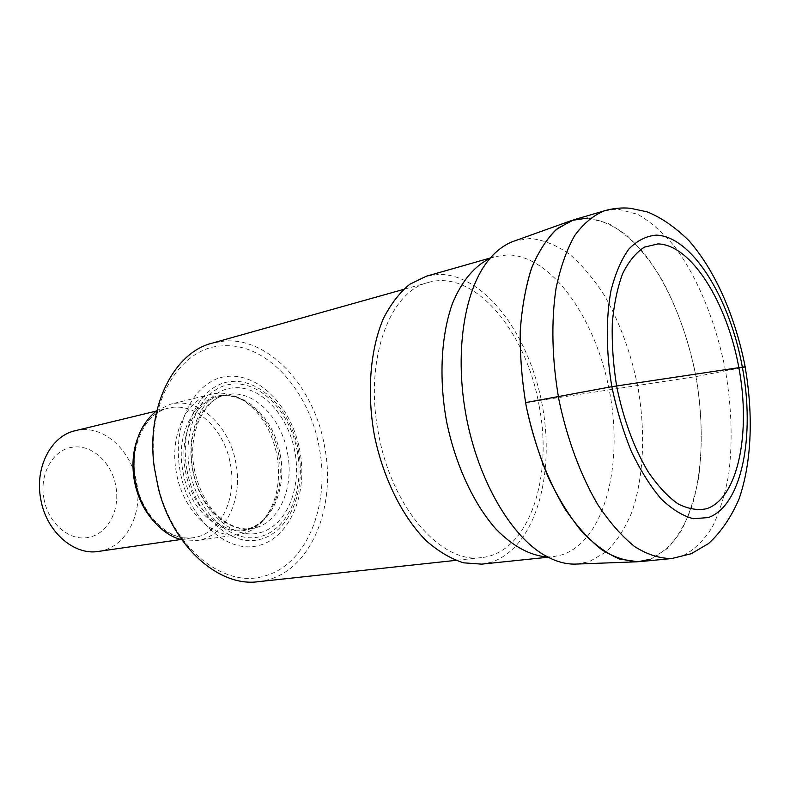 <?xml version="1.0" encoding="UTF-8"?>
<svg xmlns="http://www.w3.org/2000/svg" width="790" height="790" viewBox="0 0 790 790"><rect width="100%" height="100%" fill="white"/><g stroke="black" fill="none" stroke-linecap="round" stroke-linejoin="round"><path stroke-width="0.59" stroke-dasharray="3.95 2.96" d="M639.851 561.621L650.288 559.271L667.283 548.665C677.247 537.862 685.414 523.889 691.783 506.755C702.873 470.415 704.107 423.381 695.98 376.583C688.86 341.063 677.593 308.92 662.188 280.164C651.424 262.418 639.722 247.596 627.082 235.687C614.097 225.782 600.993 219.906 587.77 218.07L573.866 219.768M576.73 564.06L589.32 561.66L606.651 551.558C616.891 541.278 625.354 527.967 632.039 511.653C643.791 477.032 645.667 432.17 637.994 387.623C631.2 353.821 620.15 323.327 604.844 296.161C594.139 279.423 582.457 265.509 569.807 254.419C556.792 245.246 543.629 239.933 530.317 238.471L514.369 240.999M587.77 218.07L607.54 223.007C620.772 230.196 633.432 240.901 645.539 255.121C668.933 286 686.905 329.944 695.98 376.583C701.974 412.291 702.843 446.093 698.567 477.99C694.736 498.056 688.969 515.643 681.266 530.752C672.507 544.053 662.178 553.563 650.288 559.271M481.693 564.139L491.113 562.223C534.692 548.359 555.429 475.975 542.375 405.784C529.794 335.513 484.724 274.002 438.875 274.397L426.136 276.293M539.215 406.287C553.306 478.128 528.51 553.138 481.426 557.602C441.334 564.169 390.912 507.012 378.193 431.863C364.289 359.104 389.806 291.194 428.318 282.455C474.8 268.719 526.812 332.393 539.215 406.287M258.241 581.697L267.247 580.028C311.724 568.81 336.155 506.321 324.739 447.367C314.874 388.157 270.141 337.37 224.459 341.033L212.194 343.146M155.897 475.294L158.583 487.637C173.543 548.803 224.172 588.333 263.584 576.275C306.589 565.62 330.388 505.314 319.358 448.335C309.828 391.099 266.447 342.159 222.336 345.882C179.952 347.067 145.528 403.423 154.702 467.542L155.897 475.294M180.13 471.294C171.341 423.322 195.347 378.706 227.797 376.366C260.147 373.295 292.517 408.628 300.012 451.525C307.932 494.352 289.733 538.178 258.103 545.663C226.631 553.869 188.455 519.346 180.13 471.294M277.043 455.702C281.23 482.453 276.352 504.326 262.399 521.331C255.644 528.767 247.665 533.201 238.481 534.613C212.619 539.293 182.549 510.399 176.328 472.341C169.248 435.488 186.341 399.414 211.374 394.21C220.44 392.097 229.485 393.242 238.521 397.637C258.547 408.736 271.385 428.091 277.043 455.702M181.779 539.718L196.848 540.538C225.16 537.091 243.073 499.695 235.993 463.582C229.999 426.353 198.794 396.649 170.531 404.204L156.855 410.573M98.562 551.4L101.061 550.956C126.627 546.009 142.723 513.599 136.7 482.601C131.663 451.446 105.356 426.235 79.602 429.908L75.267 430.698M43.914 498.431C47.884 523.345 69.806 541.782 88.776 537.319C107.973 533.852 120.366 509.649 115.844 486.344C112.071 462.91 92.065 444.187 72.808 447.199C53.414 449.174 39.095 473.654 43.914 498.431M525.548 402.633L695.98 376.583L742.442 367.548M604.646 210.742L618.293 209.162L637.757 214.367C650.792 221.793 663.294 232.774 675.252 247.319C698.409 278.85 716.313 323.554 725.536 370.935C731.659 407.186 732.735 441.492 728.775 473.832C725.171 494.185 719.641 512.019 712.195 527.325C703.702 540.804 693.64 550.433 682.007 556.19L671.777 558.54M489.938 258.449L495.152 256.622L507.536 254.894C552.23 255.397 596.667 319.93 609.801 392.877C623.389 465.735 604.389 540.637 562.204 554.787L553.069 556.713L547.549 556.95M187.003 470.09C194.735 514.764 230.117 547.036 259.466 539.55C288.952 532.727 306.056 491.805 298.64 451.683C291.629 411.501 261.283 378.529 231.174 381.54C200.976 383.881 178.826 425.494 187.003 470.09M297.405 451.88C290.611 412.992 261.233 381.145 232.171 384.118C203.02 386.458 181.72 426.649 189.61 469.645C197.075 512.72 231.154 543.915 259.505 536.765C287.995 530.248 304.575 490.699 297.405 451.88M192.493 469.171C185.008 428.397 205.133 390.191 232.843 387.87C260.463 384.937 288.498 415.224 294.966 452.275C301.8 489.277 285.931 526.9 258.824 533.003C231.855 539.698 199.564 510.014 192.493 469.171M287.6 453.598C294.502 488.931 278.031 525.291 251.536 528.579C227.135 533.062 198.715 505.482 192.77 469.24C186.025 434.144 202.092 399.799 225.743 394.951C252.208 387.93 281.675 417.189 287.6 453.598M185.383 470.672C191.289 506.716 219.689 534.139 244.11 529.656C270.624 526.367 287.155 490.156 280.282 455C274.397 418.769 244.94 389.697 218.455 396.718C194.784 401.577 178.678 435.764 185.383 470.672M278.87 455.287C282.879 480.913 278.218 501.828 264.897 518.052C240.822 548.25 190.874 522.417 182.925 471.126C172.921 421.376 209.222 381.205 242.066 399.75C261.184 410.336 273.449 428.851 278.87 455.287M137.5 438.618C144.086 421.988 154.336 411.837 168.25 408.173C195.11 401.053 224.785 429.207 230.483 464.579C237.207 498.895 220.133 534.376 193.254 537.704C178.975 539.481 165.683 533.872 153.388 520.896M636.78 561.808L637.846 561.769M570.953 220.736L571.95 220.38M487.321 261.688C490.61 258.449 492.851 256.79 494.046 256.71L490.333 257.994M543.925 554.916C548.181 556.703 550.877 557.404 552.013 557.039L548.092 557.226M428.318 282.455L403.453 289.436M481.426 557.602L455.741 560.377M262.399 521.331L264.897 518.052C259.594 523.76 253.669 527.434 247.102 529.073L251.536 528.579C243.182 529.813 234.502 527.572 225.496 521.854C219.827 517.568 217.467 516.374 208.916 505.175C201.914 494.56 197.036 482.473 194.281 468.904C187.21 432.456 204.63 398.565 225.743 394.951L218.455 396.718C226.049 394.891 233.919 395.899 242.066 399.75L238.521 397.637M211.374 394.21L170.531 404.204M238.481 534.613L196.848 540.538M180.91 539.491L193.254 537.704C170.887 542.355 141.489 516.561 135.623 480.281C128.859 445.175 146.397 412.163 168.25 408.173L156.134 411.106"/><path stroke-width="1.19" d="M573.866 219.768L557.543 228.448C547.5 237.82 538.928 250.805 531.848 267.405C525.844 285.901 521.983 306.935 520.264 330.526C519.909 355.105 521.894 380.355 526.229 406.257C534.307 444.81 547.895 480.587 564.998 508.938C576.888 526.328 589.31 540.044 602.266 550.097C615.222 557.868 627.754 561.71 639.851 561.621L671.777 558.54C659.897 558.589 647.553 554.639 634.765 546.69C621.957 536.41 609.643 522.397 597.823 504.662C580.808 475.728 567.181 439.23 558.965 399.938C551.973 360.418 551.025 321.471 556.061 288.281C560.426 267.415 566.647 249.828 574.705 235.519C583.622 223.373 593.596 215.117 604.646 210.742L573.866 219.768M706.685 508.721C738.186 498.174 751.073 432.703 738.867 367.666C727.037 302.56 691.457 244.712 657.981 243.922L644.452 247.122C636.019 252.543 628.741 261.381 622.639 273.636C617.405 287.708 613.958 304.288 612.289 323.367C611.756 343.472 613.188 364.338 616.595 385.974C623.34 418.967 633.778 447.466 647.909 471.452C657.507 485.554 667.441 496.288 677.702 503.665C687.893 508.938 697.55 510.626 706.685 508.721M570.953 220.736L514.369 240.999C504.356 244.446 495.34 251.348 487.321 261.688C463.661 292.251 454.339 354.917 466.485 417.791C478.602 480.666 510.587 535.353 543.925 554.916C555.212 561.532 566.144 564.583 576.73 564.06L636.78 561.808M650.288 559.271L637.846 561.769L619.637 559.043C606.996 553.701 594.416 544.587 581.904 531.69C569.708 516.729 558.54 498.737 548.408 477.713C539.145 455.317 531.749 431.498 526.229 406.257C521.953 380.78 519.958 355.915 520.225 331.682C521.805 308.396 525.469 287.54 531.226 269.113C538.039 252.484 546.315 239.34 556.061 229.683L571.95 220.38L587.77 218.07M490.333 257.994L426.136 276.293L409.783 284.262C399.641 292.586 390.892 303.913 383.535 318.242C370.243 349.081 366.629 392.294 374.421 435.557C383.288 478.612 402.722 517.381 426.541 541.051C438.707 551.608 451.041 558.866 463.552 562.826L481.693 564.139L548.092 557.226M403.453 289.436L212.194 343.146C173.701 352.547 145.854 407.413 154.277 467.216L158.306 488.111C172.753 546.739 219.018 587.306 258.241 581.697L455.741 560.377M156.855 410.573C138.122 425.761 130.844 449.026 135.021 480.35C139.988 509.787 160.153 534.781 181.779 539.718M156.134 411.106L75.267 430.698C51.34 435.725 34.622 467.176 40.675 498.727C45.909 531.334 73.826 555.814 98.562 551.4L180.91 539.491M742.442 367.548C746.234 366.708 746.214 366.57 742.363 367.143L611.835 386.685L525.548 402.633M708.314 517.568L693.403 518.714C682.777 515.949 672.014 509.323 661.092 498.846C650.368 486.225 640.493 470.485 631.457 451.623C623.192 431.36 616.654 409.714 611.835 386.685C606.039 351.935 605.831 318.133 611.025 290.414C615.4 273.251 621.394 259.406 628.988 248.88C637.293 240.516 646.418 235.934 656.362 235.124C692.139 236.388 729.802 298.077 742.363 367.143C755.309 436.139 741.83 505.886 708.314 517.568M547.549 556.95C530.604 555.844 512.69 546.364 495.774 528.856C473.566 503.714 455.386 464.589 446.597 421.623C438.766 378.479 441.077 335.394 452.334 303.804C461.518 281.25 474.622 265.786 489.938 258.449M153.388 520.896C143.681 509.965 137.332 496.525 134.33 480.557C131.782 465.507 132.848 451.525 137.5 438.618M671.777 558.54L691.24 553.721L708.442 543.619C720.806 532.411 731.017 517.519 739.055 498.934C752.12 461.222 753.443 412.666 744.585 363.834C734.552 315.23 715.197 270.733 688.979 240.703C675.055 227.056 661.112 217.447 647.148 211.868L630.479 208.284C621.878 207.454 613.277 208.274 604.646 210.742"/></g></svg>
